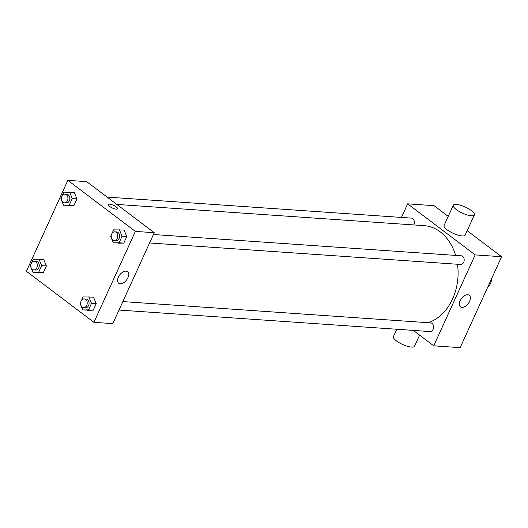 <?xml version="1.0" encoding="UTF-8"?>
<svg xmlns="http://www.w3.org/2000/svg" width="528" height="528" viewBox="0 0 528 528"><rect width="100%" height="100%" fill="white"/><g stroke="black" fill="none" stroke-linecap="round" stroke-linejoin="round"><path stroke-width="0.79" d="M487.872 286.856A8.699 6.593 -86 0 0 491.476 278.949M401.445 217.43L407.636 203.841L434.069 205.669L448.213 216.368M467.174 230.703L501.6 256.727L460.165 347.655L433.732 345.827L413.325 330.396M455.611 255.4A49.295 37.349 -86 0 0 440.253 231.898A49.295 37.349 -86 0 0 424.083 225.654L116.82 204.415M428.076 322.694A49.295 37.349 -86 0 0 457.512 264.251M407.636 203.841L475.174 254.899L433.732 345.827M119.005 310.048L430.01 331.551A4.349 3.293 -86 0 0 433.448 328.416A4.349 3.293 -86 0 0 432.043 323.42A4.349 3.293 -86 0 0 430.61 322.872L122.859 301.594M413.695 224.941A4.349 3.293 -86 0 0 412.784 218.671A4.349 3.293 -86 0 0 411.358 218.117L107.125 197.083M153.43 234.511L461.182 255.79A4.349 3.293 94 0 1 464.171 260.357A4.349 3.293 94 0 1 460.581 264.469L149.576 242.966M475.174 254.899L501.6 256.727M467.722 294.749A7.273 4.257 -52.9 0 1 469.22 295.277A7.273 4.257 -52.9 0 1 468.23 303.646A7.273 4.257 -52.9 0 1 460.449 306.88A7.273 4.257 -52.9 0 1 460.706 299.607A7.273 4.257 -52.9 0 1 467.722 294.749M474.382 214.889L465.175 235.092A11.596 3.353 -155.5 0 1 458.027 235.145A11.596 3.353 -155.5 0 1 447.071 229.759A11.596 3.353 -155.5 0 1 444.068 225.476L453.275 205.267A11.596 3.353 -155.5 0 1 465.221 207.022A11.596 3.353 -155.5 0 1 474.382 214.889A11.596 3.353 -155.5 0 1 467.234 214.942A11.596 3.353 -155.5 0 1 456.278 209.557A11.596 3.353 -155.5 0 1 453.275 205.267M396.772 329.248L393.419 336.607A11.596 3.353 24.5 0 0 402.58 344.467A11.596 3.353 24.5 0 0 414.526 346.223L419.588 335.128M86.717 181.652L154.249 232.716L112.814 323.638L93.931 322.331L26.4 271.273L67.835 180.345L86.717 181.652M81.424 300.518L83.068 296.921L93.502 297.152L96.228 303.626L93.238 310.187L82.804 309.949L80.078 303.481L80.837 301.811M62.172 195.763L63.815 192.166L74.25 192.403L76.976 198.871L73.986 205.438L63.551 205.201L60.826 198.726L61.585 197.056M67.835 180.345L135.373 231.409L93.931 322.331M31.601 262.845L33.244 259.248L43.679 259.486L46.405 265.954L43.415 272.521L32.98 272.283L30.254 265.808L31.013 264.139M111.995 233.435L113.639 229.838L124.073 230.069L126.799 236.544L123.809 243.104L113.375 242.867L110.649 236.399L111.408 234.729M135.373 231.409L154.249 232.716M126.034 271.121A7.273 4.257 -52.9 0 1 127.532 271.656A7.273 4.257 -52.9 0 1 126.542 280.025A7.273 4.257 -52.9 0 1 118.76 283.259A7.273 4.257 -52.9 0 1 119.011 275.986A7.273 4.257 -52.9 0 1 126.034 271.121M109.626 206.435A5.075 1.465 -155.5 0 1 108.313 204.554A5.075 1.465 -155.5 0 1 113.54 205.326A5.075 1.465 -155.5 0 1 117.546 208.765A5.075 1.465 -155.5 0 1 114.418 208.791A5.075 1.465 -155.5 0 1 109.626 206.435M108.313 204.56A5.075 1.465 -155.5 0 1 113.54 205.326A5.075 1.465 -155.5 0 1 117.546 208.765M119.354 229.746L122.08 236.221L119.09 242.781L113.375 242.867M114.173 240.517L116.061 240.649A4.349 3.293 -86 0 0 119.5 237.514A4.349 3.293 -86 0 0 118.087 232.518A4.349 3.293 -86 0 0 116.662 231.97L114.774 231.838A4.349 3.293 -86 0 0 111.19 235.95A4.349 3.293 -86 0 0 114.173 240.517A4.349 3.293 -86 0 0 117.605 237.389A4.349 3.293 -86 0 0 116.2 232.386A4.349 3.293 -86 0 0 114.774 231.838M124.073 230.069L126.799 236.544L123.809 243.104L118.094 243.197M122.08 236.221L126.799 236.544M119.09 242.781L123.809 243.104M88.783 296.828L91.509 303.303L88.519 309.863L82.804 309.949M83.602 307.6L85.49 307.732A4.349 3.293 -86 0 0 88.928 304.597A4.349 3.293 -86 0 0 87.516 299.6A4.349 3.293 -86 0 0 86.09 299.053L84.203 298.921A4.349 3.293 -86 0 0 80.619 303.032A4.349 3.293 -86 0 0 83.602 307.6A4.349 3.293 -86 0 0 87.041 304.471A4.349 3.293 -86 0 0 85.628 299.468A4.349 3.293 -86 0 0 84.203 298.921M93.502 297.152L96.228 303.626L93.238 310.187L87.523 310.279M91.509 303.303L96.228 303.626M88.519 309.863L93.238 310.187M69.531 192.073L72.257 198.548L69.267 205.108L63.551 205.201M64.35 202.844L66.238 202.976A4.349 3.293 -86 0 0 69.67 199.848A4.349 3.293 -86 0 0 68.264 194.852A4.349 3.293 -86 0 0 66.838 194.297L64.951 194.165A4.349 3.293 -86 0 0 61.36 198.277A4.349 3.293 -86 0 0 64.35 202.844A4.349 3.293 -86 0 0 67.782 199.716A4.349 3.293 -86 0 0 66.376 194.72A4.349 3.293 -86 0 0 64.951 194.165M74.25 192.403L76.976 198.871L73.986 205.438L68.27 205.524M72.257 198.548L76.976 198.871M69.267 205.108L73.986 205.438M38.96 259.156L41.686 265.63L38.696 272.191L32.98 272.283M33.779 269.927L35.666 270.059A4.349 3.293 -86 0 0 39.098 266.93A4.349 3.293 -86 0 0 37.693 261.928A4.349 3.293 -86 0 0 36.267 261.38L34.379 261.248A4.349 3.293 -86 0 0 30.789 265.36A4.349 3.293 -86 0 0 33.779 269.927A4.349 3.293 -86 0 0 37.211 266.798A4.349 3.293 -86 0 0 35.805 261.802A4.349 3.293 -86 0 0 34.379 261.248M43.679 259.486L46.405 265.954L43.415 272.521L37.699 272.606M41.686 265.63L46.405 265.954M38.696 272.191L43.415 272.521"/></g></svg>
